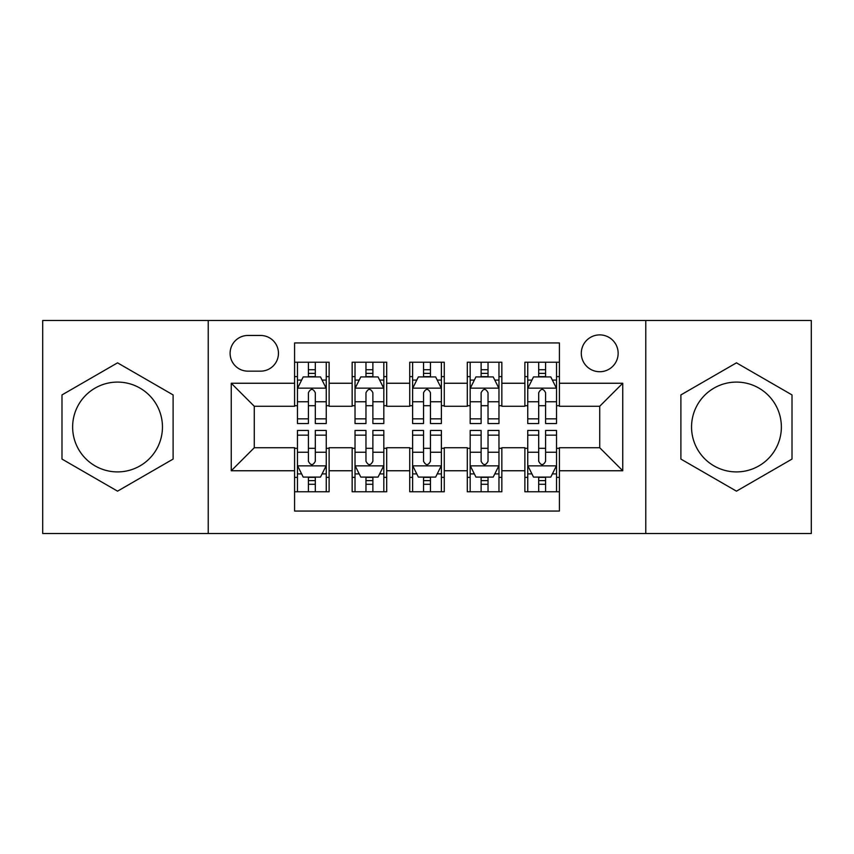 <?xml version="1.0" encoding="UTF-8"?>
<svg xmlns="http://www.w3.org/2000/svg" width="854" height="854" viewBox="0 0 854 854"><rect width="100%" height="100%" fill="white"/><g stroke="black" fill="none" stroke-linecap="round" stroke-linejoin="round"><path stroke-width="1.28" d="M736.458 382.09A44.91 44.91 0 0 0 691.548 427A44.91 44.91 0 0 0 736.458 471.91A44.91 44.91 0 0 0 781.367 427A44.91 44.91 0 0 0 736.458 382.09M599.721 334.885A18.425 18.425 0 0 0 581.296 353.31A18.425 18.425 0 0 0 599.721 371.725A18.425 18.425 0 0 0 618.147 353.31A18.425 18.425 0 0 0 599.721 334.885M117.542 471.91A44.91 44.91 0 0 1 72.633 427A44.91 44.91 0 0 1 117.542 382.09A44.91 44.91 0 0 1 162.452 427A44.91 44.91 0 0 1 117.542 471.91M645.773 533.515L811.3 533.515L811.3 320.485L645.773 320.485L645.773 533.515L208.227 533.515L208.227 320.485L42.7 320.485L42.7 533.515L208.227 533.515M559.413 362.235L524.879 362.235L524.879 383.243L501.842 383.243L501.842 406.269L524.879 406.269L524.879 383.243M501.842 383.243L501.842 362.235L467.298 362.235L467.298 383.243L444.272 383.243L444.272 406.269L467.298 406.269L467.298 383.243M444.272 383.243L444.272 362.235L409.728 362.235L409.728 383.243L386.702 383.243L386.702 406.269L409.728 406.269L409.728 383.243M386.702 383.243L386.702 362.235L352.158 362.235L352.158 406.269L329.121 406.269L329.121 362.235L294.587 362.235M294.587 491.765L329.121 491.765L329.121 447.731L352.158 447.731L352.158 491.765L386.702 491.765L386.702 447.731L409.728 447.731L409.728 470.757L386.702 470.757M409.728 470.757L409.728 491.765L444.272 491.765L444.272 447.731L467.298 447.731L467.298 470.757L444.272 470.757M467.298 470.757L467.298 491.765L501.842 491.765L501.842 447.731L524.879 447.731L524.879 470.757L501.842 470.757M247.948 371.159L260.609 371.159A17.849 17.849 0 0 0 278.457 353.31A17.849 17.849 0 0 0 260.609 335.462L247.948 335.462A17.849 17.849 0 0 0 230.1 353.31A17.849 17.849 0 0 0 247.948 371.159M645.773 320.485L208.227 320.485M559.413 383.243L559.413 342.945L294.587 342.945L294.587 406.269L254.278 406.269L254.278 447.731L294.587 447.731L294.587 511.055L559.413 511.055L559.413 447.731L599.721 447.731L599.721 406.269L559.413 406.269L559.413 383.243L622.747 383.243L622.747 470.757L559.413 470.757M294.587 470.757L231.253 470.757L231.253 383.243L294.587 383.243M524.879 470.757L524.879 491.765L559.413 491.765M294.587 376.625L297.459 376.625M308.401 376.625L315.307 376.625M326.249 376.625L329.121 376.625M294.587 405.693L297.459 405.693M308.401 405.693L315.307 405.693M326.249 405.693L329.121 405.693M294.587 448.307L297.459 448.307M308.401 448.307L315.307 448.307M326.249 448.307L329.121 448.307M294.587 477.375L297.459 477.375M308.401 477.375L315.307 477.375M326.249 477.375L329.121 477.375M352.158 405.693L355.029 405.693M365.971 405.693L372.878 405.693M383.82 405.693L386.702 405.693M352.158 376.625L355.029 376.625M365.971 376.625L372.878 376.625M383.82 376.625L386.702 376.625M352.158 448.307L355.029 448.307M365.971 448.307L372.878 448.307M383.82 448.307L386.702 448.307M352.158 477.375L355.029 477.375M365.971 477.375L372.878 477.375M383.82 477.375L386.702 477.375M409.728 448.307L412.61 448.307M423.541 448.307L430.459 448.307M441.39 448.307L444.272 448.307M409.728 477.375L412.61 477.375M423.541 477.375L430.459 477.375M441.39 477.375L444.272 477.375M409.728 376.625L412.61 376.625M423.541 376.625L430.459 376.625M441.39 376.625L444.272 376.625M409.728 405.693L412.61 405.693M423.541 405.693L430.459 405.693M441.39 405.693L444.272 405.693M467.298 448.307L470.18 448.307M481.122 448.307L488.029 448.307M498.971 448.307L501.842 448.307M467.298 477.375L470.18 477.375M481.122 477.375L488.029 477.375M498.971 477.375L501.842 477.375M467.298 376.625L470.18 376.625M481.122 376.625L488.029 376.625M498.971 376.625L501.842 376.625M467.298 405.693L470.18 405.693M481.122 405.693L488.029 405.693M498.971 405.693L501.842 405.693M524.879 448.307L527.751 448.307M538.693 448.307L545.599 448.307M556.541 448.307L559.413 448.307M524.879 477.375L527.751 477.375M538.693 477.375L545.599 477.375M556.541 477.375L559.413 477.375M524.879 376.625L527.751 376.625M538.693 376.625L545.599 376.625M556.541 376.625L559.413 376.625M524.879 405.693L527.751 405.693M538.693 405.693L545.599 405.693M556.541 405.693L559.413 405.693M254.278 406.269L231.253 383.243M254.278 447.731L231.253 470.757M622.747 383.243L599.721 406.269M622.747 470.757L599.721 447.731M117.542 491.157L173.106 459.078L173.106 394.922L117.542 362.843L61.99 394.922L61.99 459.078L117.542 491.157M792.01 394.922L736.458 362.843L680.894 394.922L680.894 459.078L736.458 491.157L792.01 459.078L792.01 394.922M315.307 369.718L308.401 369.718M326.249 418.855L315.307 418.855L315.307 423.541L326.249 423.541L326.249 388.431L320.485 376.913L303.213 376.913L297.459 388.431L297.459 423.541L308.401 423.541L308.401 418.855L297.459 418.855M297.459 388.431L297.459 362.235M326.249 388.431L326.249 362.235M308.401 376.913L308.401 362.235M315.307 362.235L315.307 376.913M315.307 418.855L315.307 392.744C313.012 388.303 310.707 388.303 308.401 392.744L308.401 418.855M308.401 484.282L315.307 484.282M297.459 435.145L308.401 435.145L308.401 430.459L297.459 430.459L297.459 465.569L303.213 477.087L320.485 477.087L326.249 465.569L326.249 430.459L315.307 430.459L315.307 435.145L326.249 435.145M326.249 465.569L326.249 491.765M297.459 465.569L297.459 491.765M315.307 477.087L315.307 491.765M308.401 491.765L308.401 477.087M308.401 435.145L308.401 461.256C310.696 465.697 313.002 465.697 315.307 461.256L315.307 435.145M372.878 369.718L365.971 369.718M383.82 418.855L372.878 418.855L372.878 423.541L383.82 423.541L383.82 388.431L378.066 376.913L360.794 376.913L355.029 388.431L355.029 423.541L365.971 423.541L365.971 418.855L355.029 418.855M355.029 388.431L355.029 362.235M383.82 388.431L383.82 362.235M365.971 376.913L365.971 362.235M372.878 362.235L372.878 376.913M372.878 418.855L372.878 392.744C370.583 388.303 368.277 388.303 365.971 392.744L365.971 418.855M430.459 369.718L423.541 369.718M441.39 418.855L430.459 418.855L430.459 423.541L441.39 423.541L441.39 388.431L435.636 376.913L418.364 376.913L412.61 388.431L412.61 423.541L423.541 423.541L423.541 418.855L412.61 418.855M412.61 388.431L412.61 362.235M441.39 388.431L441.39 362.235M423.541 376.913L423.541 362.235M430.459 362.235L430.459 376.913M430.459 418.855L430.459 392.744C428.153 388.303 425.847 388.303 423.541 392.744L423.541 418.855M488.029 369.718L481.122 369.718M498.971 418.855L488.029 418.855L488.029 423.541L498.971 423.541L498.971 388.431L493.206 376.913L475.934 376.913L470.18 388.431L470.18 423.541L481.122 423.541L481.122 418.855L470.18 418.855M470.18 388.431L470.18 362.235M498.971 388.431L498.971 362.235M481.122 376.913L481.122 362.235M488.029 362.235L488.029 376.913M488.029 418.855L488.029 392.744C485.723 388.303 483.428 388.303 481.122 392.744L481.122 418.855M545.599 369.718L538.693 369.718M556.541 418.855L545.599 418.855L545.599 423.541L556.541 423.541L556.541 388.431L550.787 376.913L533.515 376.913L527.751 388.431L527.751 423.541L538.693 423.541L538.693 418.855L527.751 418.855M527.751 388.431L527.751 362.235M556.541 388.431L556.541 362.235M538.693 376.913L538.693 362.235M545.599 362.235L545.599 376.913M545.599 418.855L545.599 392.744C543.304 388.303 540.998 388.303 538.693 392.744L538.693 418.855M365.971 484.282L372.878 484.282M355.029 435.145L365.971 435.145L365.971 430.459L355.029 430.459L355.029 465.569L360.794 477.087L378.066 477.087L383.82 465.569L383.82 430.459L372.878 430.459L372.878 435.145L383.82 435.145M383.82 465.569L383.82 491.765M355.029 465.569L355.029 491.765M372.878 477.087L372.878 491.765M365.971 491.765L365.971 477.087M365.971 435.145L365.971 461.256C368.277 465.697 370.572 465.697 372.878 461.256L372.878 435.145M423.541 484.282L430.459 484.282M412.61 435.145L423.541 435.145L423.541 430.459L412.61 430.459L412.61 465.569L418.364 477.087L435.636 477.087L441.39 465.569L441.39 430.459L430.459 430.459L430.459 435.145L441.39 435.145M441.39 465.569L441.39 491.765M412.61 465.569L412.61 491.765M430.459 477.087L430.459 491.765M423.541 491.765L423.541 477.087M423.541 435.145L423.541 461.256C425.847 465.697 428.153 465.697 430.459 461.256L430.459 435.145M481.122 484.282L488.029 484.282M470.18 435.145L481.122 435.145L481.122 430.459L470.18 430.459L470.18 465.569L475.934 477.087L493.206 477.087L498.971 465.569L498.971 430.459L488.029 430.459L488.029 435.145L498.971 435.145M498.971 465.569L498.971 491.765M470.18 465.569L470.18 491.765M488.029 477.087L488.029 491.765M481.122 491.765L481.122 477.087M481.122 435.145L481.122 461.256C483.417 465.697 485.723 465.697 488.029 461.256L488.029 435.145M538.693 484.282L545.599 484.282M527.751 435.145L538.693 435.145L538.693 430.459L527.751 430.459L527.751 465.569L533.515 477.087L550.787 477.087L556.541 465.569L556.541 430.459L545.599 430.459L545.599 435.145L556.541 435.145M556.541 465.569L556.541 491.765M527.751 465.569L527.751 491.765M545.599 477.087L545.599 491.765M538.693 491.765L538.693 477.087M538.693 435.145L538.693 461.256C540.988 465.697 543.293 465.697 545.599 461.256L545.599 435.145M352.158 470.757L329.121 470.757M352.158 383.243L329.121 383.243M326.1 388.143L297.608 388.143M297.459 380.083L301.633 380.083M322.075 380.083L326.249 380.083M308.401 401.775L297.459 401.775M326.249 401.775L315.307 401.775M315.307 373.379L308.401 373.379M297.608 465.857L326.1 465.857M326.249 473.917L322.075 473.917M301.633 473.917L297.459 473.917M315.307 452.225L326.249 452.225M297.459 452.225L308.401 452.225M308.401 480.621L315.307 480.621M383.681 388.143L355.179 388.143M355.029 380.083L359.203 380.083M379.646 380.083L383.82 380.083M365.971 401.775L355.029 401.775M383.82 401.775L372.878 401.775M372.878 373.379L365.971 373.379M441.251 388.143L412.749 388.143M412.61 380.083L416.784 380.083M437.216 380.083L441.39 380.083M423.541 401.775L412.61 401.775M441.39 401.775L430.459 401.775M430.459 373.379L423.541 373.379M498.821 388.143L470.319 388.143M470.18 380.083L474.354 380.083M494.797 380.083L498.971 380.083M481.122 401.775L470.18 401.775M498.971 401.775L488.029 401.775M488.029 373.379L481.122 373.379M556.392 388.143L527.9 388.143M527.751 380.083L531.925 380.083M552.367 380.083L556.541 380.083M538.693 401.775L527.751 401.775M556.541 401.775L545.599 401.775M545.599 373.379L538.693 373.379M355.179 465.857L383.681 465.857M383.82 473.917L379.646 473.917M359.203 473.917L355.029 473.917M372.878 452.225L383.82 452.225M355.029 452.225L365.971 452.225M365.971 480.621L372.878 480.621M412.749 465.857L441.251 465.857M441.39 473.917L437.216 473.917M416.784 473.917L412.61 473.917M430.459 452.225L441.39 452.225M412.61 452.225L423.541 452.225M423.541 480.621L430.459 480.621M470.319 465.857L498.821 465.857M498.971 473.917L494.797 473.917M474.354 473.917L470.18 473.917M488.029 452.225L498.971 452.225M470.18 452.225L481.122 452.225M481.122 480.621L488.029 480.621M527.9 465.857L556.392 465.857M556.541 473.917L552.367 473.917M531.925 473.917L527.751 473.917M545.599 452.225L556.541 452.225M527.751 452.225L538.693 452.225M538.693 480.621L545.599 480.621"/></g></svg>
